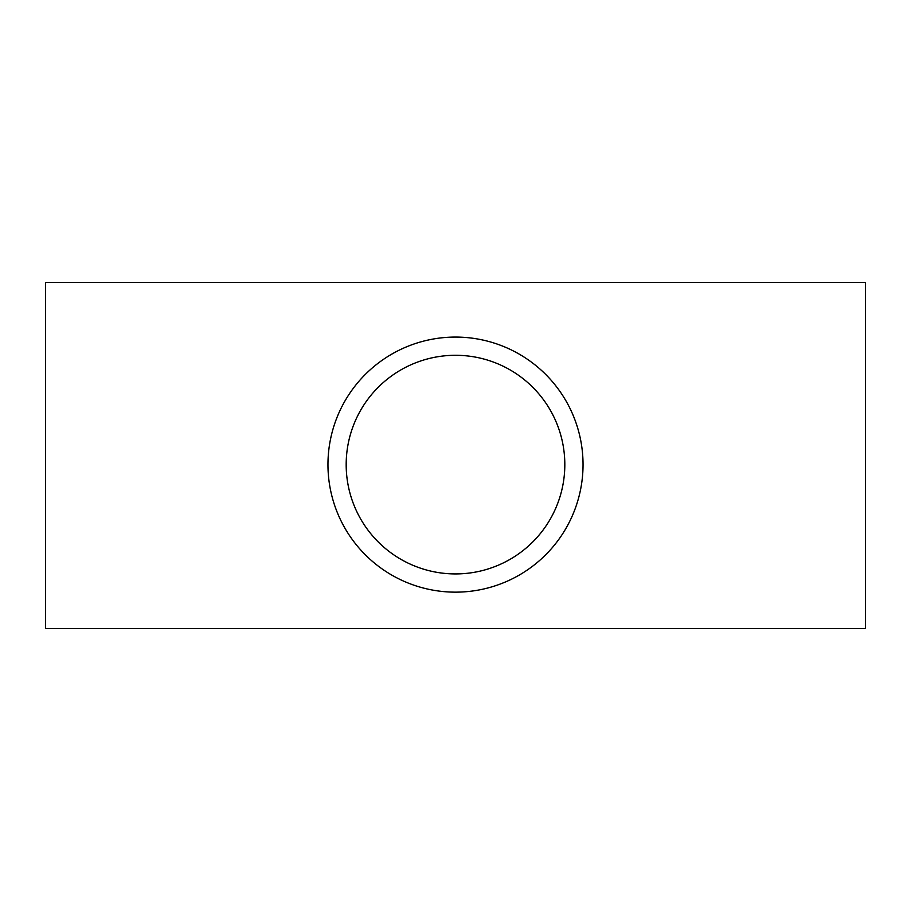 <?xml version="1.0" encoding="UTF-8"?>
<svg xmlns="http://www.w3.org/2000/svg" width="911" height="911" viewBox="0 0 911 911"><rect width="100%" height="100%" fill="white"/><g stroke="black" fill="none" stroke-linecap="round" stroke-linejoin="round"><path stroke-width="1.37" d="M455.5 592.15A127.54 127.54 0 0 1 327.96 464.61A127.54 127.54 0 0 1 455.5 337.07A127.54 127.54 0 0 1 583.04 464.61A127.54 127.54 0 0 1 455.5 592.15M455.5 355.29A109.32 109.32 0 0 0 346.18 464.61A109.32 109.32 0 0 0 455.5 573.93A109.32 109.32 0 0 0 564.82 464.61A109.32 109.32 0 0 0 455.5 355.29M865.45 628.59L865.45 282.41L45.55 282.41L45.55 628.59L865.45 628.59"/></g></svg>
